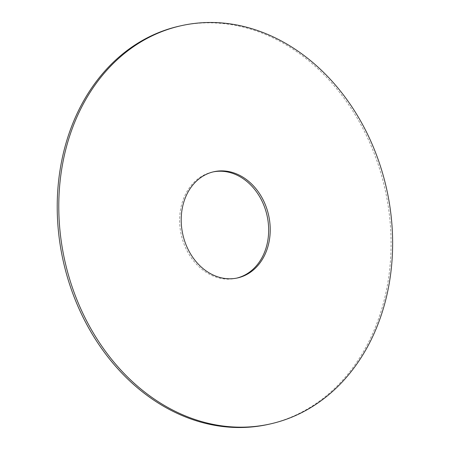 <?xml version="1.0" encoding="UTF-8"?>
<svg xmlns="http://www.w3.org/2000/svg" width="450" height="450" viewBox="0 0 450 450"><rect width="100%" height="100%" fill="white"/><g stroke="black" fill="none" stroke-linecap="round" stroke-linejoin="round"><path stroke-width="0.34" stroke-dasharray="2.25 1.69" d="M179.719 26.038A204.036 164.857 -102.6 0 1 287.662 45.827A204.036 164.857 -102.6 0 1 390.769 255.724A204.036 164.857 -102.6 0 1 268.577 424.322M236.773 278.1A54.411 43.965 -102.6 0 1 235.997 278.286A54.411 43.965 -102.6 0 1 181.237 234.754A54.411 43.965 -102.6 0 1 212.299 172.08A54.411 43.965 -102.6 0 1 213.086 171.911M213.862 171.731L212.299 172.08M237.561 277.937L235.997 278.286"/><path stroke-width="0.67" d="M270.141 423.973L268.577 424.322A204.036 164.857 -102.6 0 1 63.242 261.079A204.036 164.857 -102.6 0 1 179.719 26.038L181.282 25.689A204.036 164.857 -102.6 0 1 289.226 45.478A204.036 164.857 -102.6 0 1 392.332 255.375A204.036 164.857 -102.6 0 1 270.141 423.973A204.036 164.857 -102.6 0 1 64.806 260.73A204.036 164.857 -102.6 0 1 181.282 25.689M213.086 171.911A54.411 43.965 -102.6 0 1 241.082 177.356A54.411 43.965 -102.6 0 1 268.605 232.841A54.411 43.965 -102.6 0 1 236.773 278.1M242.651 177.007A54.411 43.965 -102.6 0 1 270.146 232.976A54.411 43.965 -102.6 0 1 237.561 277.937A54.411 43.965 -102.6 0 1 182.807 234.405A54.411 43.965 -102.6 0 1 213.862 171.731A54.411 43.965 -102.6 0 1 242.651 177.007"/></g></svg>
